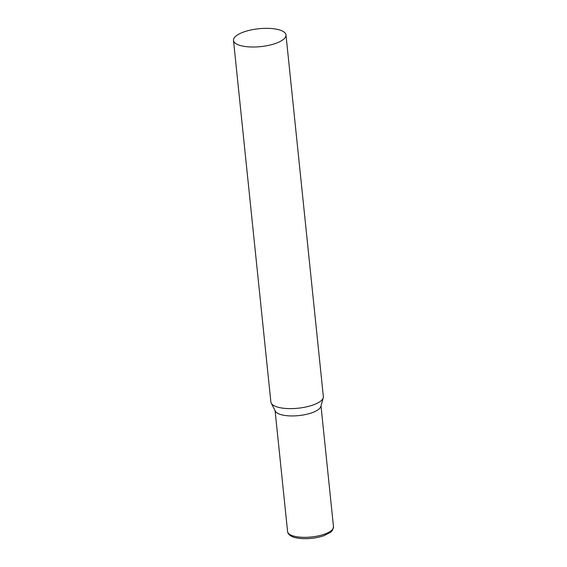 <?xml version="1.0" encoding="UTF-8"?>
<svg xmlns="http://www.w3.org/2000/svg" width="567" height="567" viewBox="0 0 567 567"><rect width="100%" height="100%" fill="white"/><g stroke="black" fill="none" stroke-linecap="round" stroke-linejoin="round"><path stroke-width="0.85" d="M233.505 40.392L270.877 402.003A26.38 8.98 -5.9 0 0 271.224 403.151A26.38 8.98 -5.9 0 0 276.179 406.638A26.38 8.98 -5.9 0 0 304.252 407.319A26.38 8.98 -5.9 0 0 323.247 397.779A26.38 8.98 -5.9 0 0 323.353 396.574L285.988 34.97A26.38 8.98 -5.9 0 0 280.686 30.327A26.38 8.98 -5.9 0 0 250.954 29.98A26.38 8.98 -5.9 0 0 233.505 40.392A26.38 8.98 -5.9 0 0 238.806 45.034A26.38 8.98 -5.9 0 0 268.538 45.381A26.38 8.98 -5.9 0 0 285.988 34.97M271.224 403.151L275.342 411.153A23.077 7.853 -5.9 0 0 279.673 414.208A23.077 7.853 -5.9 0 0 311.85 412.804A23.077 7.853 -5.9 0 0 320.851 406.454L323.247 397.779M333.495 526.793A23.077 7.853 174.1 0 1 324.395 534.199A23.077 7.853 174.1 0 1 300.673 537.197A23.077 7.853 174.1 0 1 287.582 531.541C287.795 533.462 289.106 535.05 291.523 536.29C293.465 537.488 297.264 538.274 302.934 538.65C310.383 538.877 317.35 537.899 323.828 535.73L330.66 532.207L332.425 530.393L333.495 526.793L321 405.922M275.094 410.664L287.582 531.541"/></g></svg>
